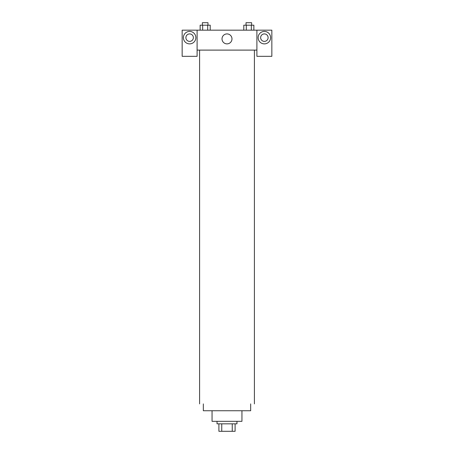 <?xml version="1.0" encoding="UTF-8"?>
<svg xmlns="http://www.w3.org/2000/svg" width="454" height="454" viewBox="0 0 454 454"><rect width="100%" height="100%" fill="white"/><g stroke="black" fill="none" stroke-linecap="round" stroke-linejoin="round"><path stroke-width="0.68" d="M232.244 423.826L232.244 431.3L218.902 431.3L218.902 423.826M232.244 431.3L235.098 431.3L235.098 423.826L235.098 431.3M236.965 421.335L236.965 423.826L217.035 423.826L217.035 421.335M221.756 423.826L221.756 431.3M241.948 410.745L241.948 421.335L212.052 421.335L212.052 410.745M250.67 403.895L250.67 410.745L203.33 410.745L203.33 403.895M254.405 50.105L254.405 403.895M256.896 50.105L256.896 56.336L271.844 56.336L271.844 30.174L256.896 30.174L256.896 50.105L197.104 50.105L197.104 56.336L182.156 56.336L182.156 30.174L197.104 30.174L197.104 50.105M193.364 37.648A3.74 3.74 0 0 1 189.63 41.388A3.74 3.74 0 0 1 185.89 37.648A3.74 3.74 0 0 1 189.63 33.914A3.74 3.74 0 0 1 193.364 37.648M189.63 43.879A6.231 6.231 0 0 1 184.233 34.532A6.231 6.231 0 0 1 195.021 34.532A6.231 6.231 0 0 1 189.63 43.879M268.11 37.648A3.74 3.74 0 0 1 262.503 40.883A3.74 3.74 0 0 1 262.503 34.413A3.74 3.74 0 0 1 268.11 37.648M264.37 43.879A6.231 6.231 0 0 1 258.979 34.532A6.231 6.231 0 0 1 269.767 34.532A6.231 6.231 0 0 1 264.37 43.879M256.896 30.174L197.104 30.174M222.017 38.896A4.983 4.983 0 0 1 229.491 34.578A4.983 4.983 0 0 1 229.491 43.209A4.983 4.983 0 0 1 222.017 38.896M253.86 30.174L253.86 25.191L243.792 25.191L243.792 30.174M251.34 25.191L251.34 30.174M246.306 25.191L246.306 30.174M246.023 25.191L246.023 22.7L251.624 22.7L251.624 25.191M210.208 30.174L210.208 25.191L200.14 25.191L200.14 30.174M207.694 25.191L207.694 30.174M202.66 25.191L202.66 30.174M202.376 25.191L202.376 22.7L207.977 22.7L207.977 25.191M199.595 50.105L199.595 403.895"/></g></svg>
